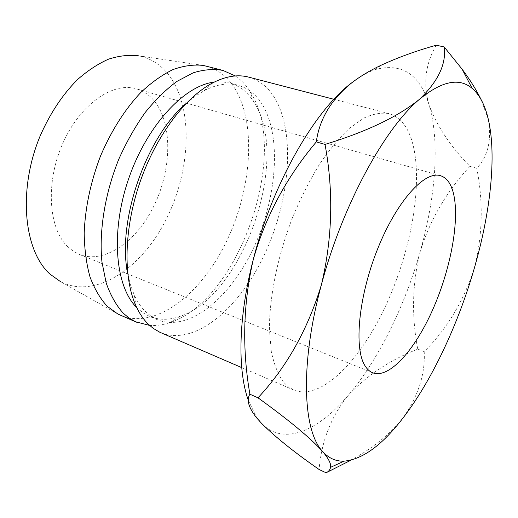 <?xml version="1.0" encoding="UTF-8"?>
<svg xmlns="http://www.w3.org/2000/svg" width="518" height="518" viewBox="0 0 518 518"><rect width="100%" height="100%" fill="white"/><g stroke="black" fill="none" stroke-linecap="round" stroke-linejoin="round"><path stroke-width="0.39" stroke-dasharray="2.59 1.94" d="M67.469 246.439L73.155 251.126L79.396 254.442C104.144 264.186 135.865 242.055 153.257 207.278C170.785 172.546 172.999 128.373 156.747 104.267C151.398 96.432 144.587 91.278 136.299 88.798C112.905 81.617 80.012 104.312 62.801 143.363C45.422 182.304 48.414 228.004 67.469 246.439M283.288 381.876C277.985 374.3 273.983 364.173 271.296 351.489L269.431 329.422C269.36 296.762 277.777 255.491 292.799 216.867C300.783 197.947 309.589 180.568 319.217 164.75C329.092 150.175 339.05 138.118 349.087 128.587L363.578 118.214C372.798 113.921 381.216 112.38 388.824 113.578C398.977 116.544 406.403 124.799 411.111 138.332C424.1 176.722 412.775 245.933 387.134 302.648C361.622 359.265 321.71 401.197 293.835 390.08L288.28 386.778L283.288 381.876M248.517 77.078C260.716 80.543 270.208 88.882 276.988 102.085C295.817 139.523 288.539 205.283 263.002 257.653C237.626 309.984 194.03 346.264 160.722 332.653M186.072 103.509L195.182 96.231L204.286 90.624C216.634 84.311 227.907 82.524 238.099 85.256C249.139 88.442 257.815 95.921 264.128 107.699C282.038 141.764 275.796 202.473 252.208 250.835C228.775 299.177 188.338 332.258 157.524 319.794L150.926 316.142L144.885 311.001C140.708 306.714 137.128 301.308 134.156 294.781L130.419 284.764L127.7 273.42M214.219 82.103L222.151 81.805L229.61 82.997C239.374 85.755 247.345 91.893 253.529 101.405L255.944 105.439C289.452 163.403 241.608 296.717 179.623 316.537C168.9 320.241 158.845 320.182 149.443 316.362L142.826 312.717L136.752 307.608M235.276 75.945C240.896 79.714 245.746 84.745 249.818 91.045L252.434 95.448C288.532 158.631 237.665 300.395 170.331 322.429C163.248 324.896 156.332 325.887 149.579 325.408M206.352 66.11C219.082 69.703 229.111 78.043 236.448 91.129C256.837 128.224 250.706 192.903 225.246 243.965C199.954 295.001 155.413 329.649 120.72 315.391M203.237 65.423L138.306 55.75C152.454 58.586 163.727 66.589 172.138 79.759C194.017 114.659 189.407 175.861 164.407 222.818C139.627 269.813 94.826 299.139 60.671 281.747L117.839 314.018M248.323 400.362L256.157 416.563L261.532 423.342C283.676 446.399 318.123 430.931 348.174 395.454C378.503 359.906 404.901 305.898 420.286 251.308C435.69 196.801 440.145 140.909 428.904 104.429C419.774 74.275 401.929 62.646 375.369 69.529C368.039 71.97 360.321 76.282 352.201 82.459M436.253 45.221C425.446 63.837 422.992 83.573 428.904 104.429C436.629 125.66 450.304 146.303 469.93 166.362C446.723 191.31 430.173 219.626 420.286 251.308C412.27 283.158 411.421 315.773 417.741 349.158C390.073 359.919 366.886 375.349 348.174 395.454C331.293 416.148 321.6 440.831 319.088 469.489M350.9 460.211C372.565 448.368 389.827 434.44 402.68 418.427C418.227 396.238 425.401 373.97 424.203 351.618C446.723 329.208 463.351 301.67 474.093 269.004C482.614 235.936 483.495 202.35 476.748 168.246C487.988 156.488 491.841 140.158 488.299 119.263L481.131 99.657M476.748 168.246L469.93 166.362M424.203 351.618L417.741 349.158M372.714 372.798L79.396 254.442M388.824 113.578L333.89 99.288M134.156 294.781L136.13 306.28M204.286 90.624L212.917 82.77M238.099 85.256L229.61 82.997M253.529 101.405L249.818 91.045M179.623 316.537L170.331 322.429M157.524 319.794L149.443 316.362M293.835 390.08L241.718 367.599M256.157 416.563L256.436 417.599M375.369 69.529L380.983 65.3M440.43 175.686L136.299 88.798"/><path stroke-width="0.78" d="M365.093 365.909C367.223 369.315 369.768 371.613 372.714 372.798C389.568 379.215 415.948 348.756 433.831 307.135C451.8 265.52 460.424 215.786 452.68 190.566C450.11 182.388 446.024 177.428 440.43 175.686C424.682 170.493 396.71 201.12 377.648 248.886C358.469 296.555 353.697 348.562 365.093 365.909M241.718 367.599L159.732 332.206L153.075 328.263L147.811 323.711C143.266 319.14 139.374 313.332 136.13 306.28C123.103 278.075 123.828 229.247 139.841 182.608C155.866 135.975 185.302 97.015 212.917 82.77C225.939 76.159 237.807 74.262 248.517 77.078L333.89 99.288M127.7 273.42C116.757 222.105 145.901 137.27 186.072 103.509M136.752 307.608L136.681 307.537C115.19 286.428 110.315 231.844 128.678 178.678C146.905 125.466 184.311 85.476 214.219 82.103M149.579 325.408L135.463 321.736L128.626 317.728L123.193 313.144C116.207 305.329 110.535 295.286 106.19 283.003L101.955 262.011C98.854 231.287 104.889 193.57 118.9 158.935C126.496 142.023 135.211 126.599 145.046 112.678C155.316 99.922 165.948 89.497 176.929 81.397L193.175 72.837C203.768 69.535 213.701 68.732 222.967 70.429L235.276 75.945M136.48 322.196L117.839 314.018L107.2 306.274C100.175 298.588 94.431 288.766 89.964 276.8C86.364 263.74 84.434 249.164 84.188 233.094C85.172 207.737 90.611 182.058 100.498 156.06C111.389 130.646 124.838 109.434 140.838 92.431C151.515 82.407 162.251 74.78 173.057 69.548C183.689 65.754 193.751 64.374 203.237 65.423L222.967 70.429M60.671 281.747L50.052 274.177C23.886 250.919 17.683 190.449 39.912 136.538C49.864 113.695 62.432 94.677 77.616 79.494C87.801 70.539 98.129 63.753 108.612 59.136C118.978 55.808 128.878 54.681 138.306 55.75M248.323 400.362C237.386 370.046 238.306 316.951 253.257 259.609C265.41 216.621 286.428 177.383 316.297 141.9C319.444 118.946 331.416 99.132 352.201 82.459C315.261 109.544 272.5 183.391 253.257 259.609C243.123 303.833 242.003 348.698 249.89 394.204C246.328 399.721 248.511 407.517 256.436 417.599L261.532 423.342C275.388 437.101 294.574 452.486 319.088 469.489L326.081 472.779L350.9 460.211M352.201 82.459C360.586 76.114 370.182 70.39 380.995 65.294C397.999 57.453 416.414 50.764 436.253 45.221L444.166 46.944C446.49 63.72 438.299 81.132 419.593 99.191C384.725 128.088 342.294 205.568 321.464 284.55C299.864 363.759 302.758 430.458 322.449 451.288C328.606 458.197 335.832 461.486 344.114 461.156C362.645 459.356 382.174 445.111 402.68 418.427C431.708 380.866 457.841 325.006 474.093 269.004C490.352 213.086 496.84 156.138 488.299 119.263C485.062 105.212 479.681 94.923 472.17 88.397C459.356 77.409 441.828 81.002 419.593 99.191C398.212 116.615 366.686 131.689 325.026 144.405C333.67 191.271 332.485 237.982 321.464 284.55C307.821 329.435 286.668 367.191 257.996 397.811C288.85 420.066 310.327 437.891 322.449 451.288C328.639 458.637 331.339 463.986 330.542 467.333C330.057 469.807 328.574 471.626 326.081 472.779M481.131 99.657C476.366 89.931 470.027 79.766 462.101 69.166L444.166 46.944M257.996 397.811L249.89 394.204M325.026 144.405L316.297 141.9M472.17 88.397L462.108 69.159M344.114 461.156L330.542 467.34"/></g></svg>
